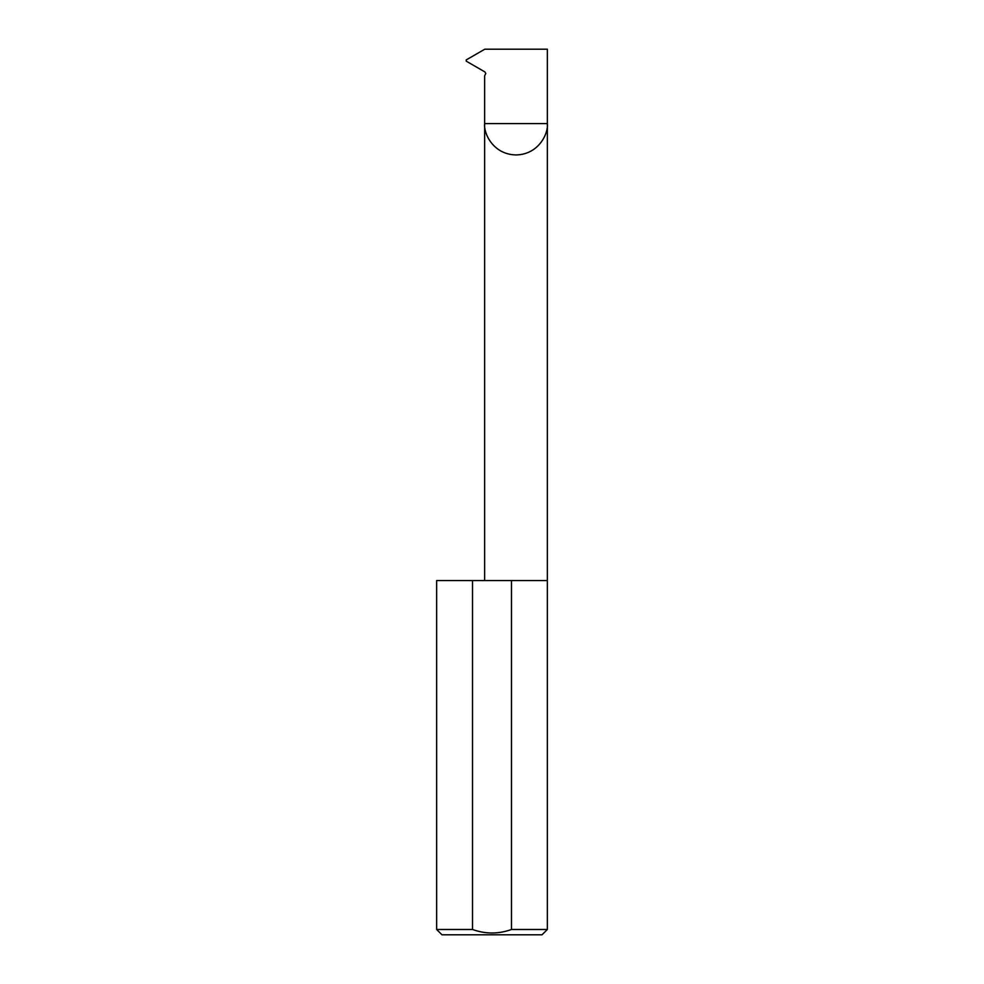 <?xml version="1.0" encoding="UTF-8"?>
<svg xmlns="http://www.w3.org/2000/svg" width="984" height="984" viewBox="0 0 984 984"><rect width="100%" height="100%" fill="white"/><g stroke="black" fill="none" stroke-linecap="round" stroke-linejoin="round"><path stroke-width="1.48" d="M484.645 580.56L484.645 123.59L547.35 123.59L547.35 49.2L484.804 49.2L466.219 59.926L466.219 61.143L484.903 71.93L485.788 73.456L484.645 75.829L484.645 123.59C483.39 132.766 492.799 154.513 515.997 154.943C539.207 154.513 548.605 132.766 547.35 123.59L547.35 929.486L542.036 934.8L441.964 934.8L436.65 929.486L472.517 929.486C485.493 934.16 498.482 934.16 511.483 929.486L547.35 929.486M511.483 929.486L511.483 580.56L547.35 580.56M436.65 929.486L436.65 580.56L472.517 580.56L472.517 929.486M511.483 580.56L472.517 580.56"/></g></svg>
